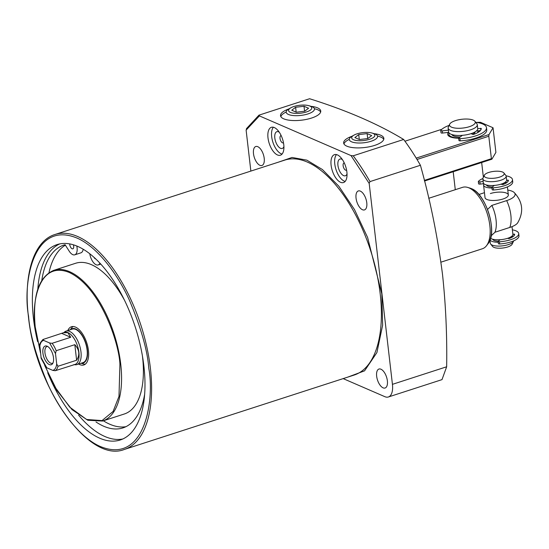 <?xml version="1.0" encoding="UTF-8"?>
<svg xmlns="http://www.w3.org/2000/svg" width="549" height="549" viewBox="0 0 549 549"><rect width="100%" height="100%" fill="white"/><g stroke="black" fill="none" stroke-linecap="round" stroke-linejoin="round"><path stroke-width="0.82" d="M278.24 162.223L292.034 157.46L306.864 160.164L322.414 169.545L338.843 186.235L354.517 209.629L367.61 237.477L381.809 293.852L382.646 325.159L376.909 352.547L364.57 370.836L347.798 377.108M383.092 387.841A9.971 4.763 72.1 0 1 376.971 378.089A9.971 4.763 72.1 0 1 378.947 369.038A9.971 4.763 72.1 0 1 380.937 369.209A9.971 4.763 72.1 0 1 387.059 378.961A9.971 4.763 72.1 0 1 385.089 388.013A9.971 4.763 72.1 0 1 383.092 387.841M259.931 165.318A9.971 4.763 72.1 0 1 253.81 155.566A9.971 4.763 72.1 0 1 255.779 146.514A9.971 4.763 72.1 0 1 257.776 146.686A9.971 4.763 72.1 0 1 263.897 156.444A9.971 4.763 72.1 0 1 261.921 165.496A9.971 4.763 72.1 0 1 259.931 165.318M362.491 209.745A9.971 4.763 72.1 0 1 356.363 199.994A9.971 4.763 72.1 0 1 358.339 190.942A9.971 4.763 72.1 0 1 360.329 191.114A9.971 4.763 72.1 0 1 366.458 200.865A9.971 4.763 72.1 0 1 364.481 209.917A9.971 4.763 72.1 0 1 362.491 209.745M346.879 172.015A14.665 7 72.1 0 1 343.509 182.549A14.665 7 72.1 0 1 331.102 165.18A14.665 7 72.1 0 1 334.478 154.646A14.665 7 72.1 0 1 346.879 172.015M336.489 154.592A14.665 7 -107.9 0 0 334.78 163.986A14.665 7 -107.9 0 0 345.17 181.41M283.771 144.675A14.665 7 72.1 0 1 280.395 155.209A14.665 7 72.1 0 1 267.994 137.84A14.665 7 72.1 0 1 271.364 127.306A14.665 7 72.1 0 1 283.771 144.675M273.381 127.251A14.665 7 -107.9 0 0 271.673 136.653A14.665 7 -107.9 0 0 282.062 154.077M37.62 341.636A102.67 48.998 72.1 0 1 33.455 318.365A102.67 48.998 72.1 0 1 57.055 244.614A102.67 48.998 72.1 0 1 143.9 366.21A102.67 48.998 72.1 0 1 120.293 439.969A102.67 48.998 72.1 0 1 47.688 372.737M78.61 415.168A102.67 48.998 -107.9 0 0 122.825 438.98M343.159 378.611L384.863 396.68A17.602 8.4 -107.9 0 0 388.383 396.982A17.602 8.4 -107.9 0 0 392.432 384.341L369.182 183.428L351.031 155.593L353.22 155.799L403.652 139.473C378.137 124.005 346.79 110.424 309.602 98.738L258.95 115.166L246.412 128.706M403.652 139.473A165.736 79.097 72.1 0 1 420.417 165.27L369.992 181.595A165.736 79.097 -107.9 0 0 353.22 155.799M388.383 396.982L442 379.627L446.66 366.78C447.154 335.521 445.767 304.702 442.501 274.328C437.67 236.88 430.313 200.529 420.417 165.27M311.125 106.362A20.238 6.89 173.4 0 1 320.746 111.022A20.238 6.89 173.4 0 1 311.523 118.062A20.238 6.89 173.4 0 1 291.347 120.444A20.238 6.89 173.4 0 1 280.532 115.674A20.238 6.89 173.4 0 1 288.829 108.942M286.18 112.023A20.238 6.89 -6.6 0 0 280.841 116.608M374.24 133.702A20.238 6.89 173.4 0 1 383.854 138.362A20.238 6.89 173.4 0 1 374.638 145.403A20.238 6.89 173.4 0 1 354.462 147.784A20.238 6.89 173.4 0 1 343.647 143.014A20.238 6.89 173.4 0 1 351.943 136.282M349.294 139.364A20.238 6.89 -6.6 0 0 343.955 143.948M73.388 244.84A3.665 1.75 72.1 0 1 73.683 246.185A3.665 1.75 72.1 0 1 72.839 248.821A3.665 1.75 72.1 0 1 69.737 244.477A3.665 1.75 72.1 0 1 69.702 243.934M95.691 258.95A3.665 1.75 72.1 0 1 94.03 257.412M103.363 420.781A96.068 45.848 -107.9 0 0 125.927 426.69M144.662 394.175A96.068 45.848 72.1 0 1 122.935 427.911A96.068 45.848 72.1 0 1 96 421.961M65.386 245.17A96.068 45.848 -107.9 0 0 48.971 272.681M41.793 280.409A96.068 45.848 72.1 0 1 63.766 245.115A96.068 45.848 72.1 0 1 65.105 244.724L69.201 251.161A9.971 4.763 -107.9 0 0 74.781 254.818A9.971 4.763 -107.9 0 0 76.819 246.069M89.796 253.844A9.971 4.763 -107.9 0 0 98.134 264.934A9.971 4.763 -107.9 0 0 99.252 264.179L100 263.321M40.393 352.602L35.26 327.451C32.343 296.041 38.499 277.005 53.74 270.348L75.563 263.287A79.2 37.799 72.1 0 1 124.191 299.672M142.431 356.006A79.2 37.799 72.1 0 1 142.555 357.09A79.2 37.799 72.1 0 1 124.349 413.987L102.519 421.056A79.2 37.799 72.1 0 0 120.732 364.159A79.2 37.799 72.1 0 0 53.74 270.348M283.476 142.767A3.816 1.819 72.1 0 1 283.236 142.884A3.816 1.819 72.1 0 1 282.474 142.815A3.816 1.819 72.1 0 1 280.011 138.369A3.816 1.819 72.1 0 1 280.889 135.63A3.816 1.819 72.1 0 1 281.157 135.582M346.591 170.101A3.816 1.819 72.1 0 1 346.35 170.224A3.816 1.819 72.1 0 1 345.589 170.156A3.816 1.819 72.1 0 1 343.125 165.709A3.816 1.819 72.1 0 1 344.003 162.971A3.816 1.819 72.1 0 1 344.264 162.923M283.915 146.638A8.798 4.2 72.1 0 1 280.512 148.285A8.798 4.2 72.1 0 1 274.823 138.019A8.798 4.2 72.1 0 1 278.611 131.849A8.798 4.2 72.1 0 1 279.235 132.185M347.03 173.978A8.798 4.2 72.1 0 1 343.619 175.625A8.798 4.2 72.1 0 1 337.937 165.359A8.798 4.2 72.1 0 1 341.718 159.189A8.798 4.2 72.1 0 1 342.35 159.526M81.108 363.239L83.599 363.987A20.093 9.587 -107.9 0 0 85.219 364.248M78.658 364.028A20.093 9.587 -107.9 0 0 83.825 364.975A20.093 9.587 -107.9 0 0 88.451 350.543A20.093 9.587 -107.9 0 0 71.452 326.744A20.093 9.587 -107.9 0 0 67.815 330.539M70.375 329.709A18.062 8.619 72.1 0 1 75.687 328.988A18.062 8.619 72.1 0 1 87.154 348.608A18.062 8.619 72.1 0 1 81.218 363.205M63.862 332.591L64.617 331.939A17.602 8.4 72.1 0 1 66.086 331.102L72.221 329.119A17.602 8.4 72.1 0 1 87.106 349.96A17.602 8.4 72.1 0 1 83.057 362.608L76.929 364.591A17.602 8.4 72.1 0 1 75.24 364.769L74.252 364.687M73.003 326.518A20.093 9.587 -107.9 0 0 71.844 327.684L70.265 329.75M83.18 249.273A9.971 4.763 72.1 0 1 80.916 252.835L74.781 254.818M383.772 139.343A20.238 6.89 -6.6 0 0 377.527 136.097M320.657 112.003A20.238 6.89 -6.6 0 0 314.412 108.757M59.683 243.928A102.67 48.998 -107.9 0 0 37.812 289.138M259.176 115.064L259.403 115.901L246.117 130.12L246.92 128.281M246.117 130.12L250.859 171.082M369.182 183.428L369.992 181.595M351.031 155.593L259.403 115.901M66.086 331.102A17.602 8.4 72.1 0 1 69.606 331.404A17.602 8.4 72.1 0 1 80.978 351.943A17.602 8.4 72.1 0 1 76.929 364.591M46.061 367.329L41.196 358.476L39.748 344.944C39.37 344.223 40.441 342.411 42.952 339.508L64.631 332.344A16.868 8.05 72.1 0 1 68.001 332.639A16.868 8.05 72.1 0 1 78.898 352.321A16.868 8.05 72.1 0 1 75.021 364.44L73.374 364.845M63.375 332.749L67.85 332.687L70.725 337.278L52.086 343.31L49.63 342.988L55.497 353.59L56.705 364.021C56.231 367.645 54.934 369.765 52.8 370.39L46.795 367.789L46.294 366.828M52.086 343.31A16.868 8.05 72.1 0 1 56.176 350.708L74.822 344.676C79.413 349.754 80.01 354.935 76.62 360.233L57.981 366.265L56.705 364.021M57.981 366.265A16.868 8.05 72.1 0 1 55.257 370.712L73.765 364.845M440.957 262.168L482.427 248.745A32.267 15.399 -107.9 0 0 486.517 245.705A32.267 15.399 -107.9 0 0 487.519 214.515A32.267 15.399 -107.9 0 0 469.004 187.902A32.267 15.399 -107.9 0 0 467.645 187.408A32.267 15.399 -107.9 0 0 462.553 187.346L428.735 198.292M53.493 357.68A9.827 4.687 -107.9 0 0 46.734 346.055A9.827 4.687 -107.9 0 0 42.925 353.096A9.827 4.687 -107.9 0 0 46.988 362.793A9.827 4.687 -107.9 0 0 52.484 363.815A9.827 4.687 -107.9 0 0 53.493 357.68M47.598 346.433A8.798 4.2 -107.9 0 0 46.988 346.536A8.798 4.2 -107.9 0 0 44.963 352.856A8.798 4.2 -107.9 0 0 52.409 363.28A8.798 4.2 -107.9 0 0 52.958 362.999M490.374 193.55A11.735 3.994 173.4 0 1 502.067 192.171A11.735 3.994 173.4 0 1 508.34 194.936A11.735 3.994 173.4 0 1 502.994 199.013A11.735 3.994 173.4 0 1 491.3 200.399A11.735 3.994 173.4 0 1 485.028 197.633L483.587 185.164A11.735 3.994 173.4 0 1 484.019 183.867M55.257 370.712L52.8 370.39M76.62 360.233L74.822 344.676M56.176 350.708L55.497 353.59M43.124 339.426L43.625 340.387L49.63 342.988M70.725 337.278L61.763 333.394M487.423 209.533L491.863 205.395L506.665 200.605A18.549 6.313 -6.6 0 0 514.166 192.479C522.792 201.737 523.966 211.859 517.68 222.846A18.549 6.313 173.4 0 1 509.767 227.458L494.965 232.248L491.149 235.83M514.166 192.479A18.549 6.313 -6.6 0 0 507.777 190.078M484.458 192.685L478.879 194.49M494.965 232.248A23.47 11.2 -107.9 0 0 491.863 205.395M490.586 238.328A11.735 3.994 -6.6 0 0 491.424 238.774A11.735 3.994 -6.6 0 0 504.744 239.076A11.735 3.994 -6.6 0 0 512.89 234.251L512.011 226.641M491.952 188.005A11.735 3.994 173.4 0 1 485.433 186.989A11.735 3.994 173.4 0 1 483.587 185.164M504.064 182.927A8.873 3.02 173.4 0 1 502.884 184.553M492.316 186.983A8.873 3.02 173.4 0 1 487.821 186.214A8.873 3.02 173.4 0 1 486.455 184.965M492.728 239.22A8.873 3.02 -6.6 0 0 494.1 240.469A8.873 3.02 -6.6 0 0 498.231 241.224M509.781 238.287A8.873 3.02 -6.6 0 0 510.344 237.182M503.865 172.935L505.814 175.364A11.735 3.994 173.4 0 1 506.171 176.167L506.61 180.003A11.735 3.994 173.4 0 1 498.465 184.821A11.735 3.994 173.4 0 1 485.144 184.526A11.735 3.994 173.4 0 1 483.298 182.7L482.859 178.864A11.735 3.994 173.4 0 1 483.017 178.006L484.362 175.193A10.04 3.418 173.4 0 1 492.213 171.611A10.04 3.418 173.4 0 1 502.589 172.057A10.04 3.418 173.4 0 1 503.865 172.935A10.04 3.418 173.4 0 1 498.183 177.519A10.04 3.418 173.4 0 1 485.803 177.492A10.04 3.418 173.4 0 1 484.362 175.193M506.171 176.167A11.735 3.994 173.4 0 1 498.025 180.985A11.735 3.994 173.4 0 1 484.705 180.69A11.735 3.994 173.4 0 1 482.859 178.864M489.955 240.222L490.305 243.248A11.735 3.994 -6.6 0 0 490.662 244.051A11.735 3.994 -6.6 0 0 492.151 245.08A11.735 3.994 -6.6 0 0 504.284 245.602A11.735 3.994 -6.6 0 0 513.459 241.409A11.735 3.994 -6.6 0 0 513.617 240.894M490.051 239.975A11.735 3.994 -6.6 0 0 491.712 241.244A11.735 3.994 -6.6 0 0 498.231 242.253M490.662 244.051L492.611 246.48A10.04 3.418 -6.6 0 0 493.887 247.359A10.04 3.418 -6.6 0 0 504.263 247.805A10.04 3.418 -6.6 0 0 512.114 244.223L513.459 241.409M477.987 130.834A14.665 4.989 173.4 0 1 478.021 131.012A14.665 4.989 173.4 0 1 477.356 132.783M458.991 137.936A14.665 4.989 173.4 0 1 451.189 136.667A14.665 4.989 173.4 0 1 448.876 134.381A14.665 4.989 173.4 0 1 449.192 133.098M475.221 131.822A11.879 4.042 173.4 0 1 472.476 134.395M460.282 136.941A11.879 4.042 173.4 0 1 453.515 135.912A11.879 4.042 173.4 0 1 451.786 134.532M474.899 121.281L476.848 123.71A14.665 4.989 173.4 0 1 477.287 124.712L477.733 128.548A14.665 4.989 173.4 0 1 467.549 134.574A14.665 4.989 173.4 0 1 450.901 134.203A14.665 4.989 173.4 0 1 448.595 131.918L448.149 128.082A14.665 4.989 173.4 0 1 448.355 127.004L449.693 124.198A12.97 4.413 173.4 0 1 459.836 119.565A12.97 4.413 173.4 0 1 473.252 120.142A12.97 4.413 173.4 0 1 474.899 121.281A12.97 4.413 173.4 0 1 467.556 127.203A12.97 4.413 173.4 0 1 451.559 127.169A12.97 4.413 173.4 0 1 449.693 124.198M477.287 124.712A14.665 4.989 173.4 0 1 467.103 130.737A14.665 4.989 173.4 0 1 450.454 130.367A14.665 4.989 173.4 0 1 448.149 128.082M449.665 136.598A14.665 4.989 173.4 0 1 448.993 135.342L448.876 134.381M458.703 138.218A15.839 5.394 173.4 0 1 448.993 136.193A15.839 5.394 173.4 0 1 448.519 132.343M424.501 181.019L491.87 159.21L495.898 152.409L493.043 127.752L480.423 122.283L476.381 122.393M491.87 159.21L491.396 158.702L488.795 136.234L489.022 134.546L493.043 127.752M424.35 180.408L491.396 158.702M417.02 159.471L488.795 136.234M416.204 158.119L489.022 134.546M441.876 129.269L404.942 141.223M479.16 130.696A15.839 5.394 173.4 0 1 479.016 131.76M478.021 131.012L478.131 131.973A14.665 4.989 173.4 0 1 478.131 132.343M491.89 187.456L492.144 189.645A1.469 0.501 -6.6 0 0 493.448 189.995A17.602 5.991 -6.6 0 0 504.709 187.916A17.602 5.991 -6.6 0 0 512.725 181.794L512.471 179.598A17.602 5.991 173.4 0 1 504.456 185.727A17.602 5.991 173.4 0 1 493.194 187.799A1.469 0.501 173.4 0 1 491.89 187.456A1.469 0.501 173.4 0 1 492.048 187.188L494.34 185.425M506.089 175.831A17.602 5.991 173.4 0 1 512.471 179.598M506.617 180.244L508.401 180.237A13.492 4.591 173.4 0 1 502.754 184.601L500.921 184.189M478.659 183.586A1.469 0.501 -6.6 0 0 478.584 183.771A1.469 0.501 -6.6 0 0 480.114 184.1L483.799 183.661M504.442 182.721L507.05 182.412M480.114 184.1L479.86 181.911L483.168 181.513M479.86 181.911A1.469 0.501 173.4 0 1 478.33 181.582A1.469 0.501 173.4 0 1 478.405 181.396A17.602 5.991 173.4 0 1 482.859 178.521M498.135 241.43L498.389 243.626A1.469 0.501 -6.6 0 0 499.693 243.969A17.602 5.991 -6.6 0 0 510.954 241.889A17.602 5.991 -6.6 0 0 518.97 235.768L518.716 233.579A17.602 5.991 173.4 0 1 510.7 239.7A17.602 5.991 173.4 0 1 499.439 241.78A1.469 0.501 173.4 0 1 498.135 241.43A1.469 0.501 173.4 0 1 498.293 241.162L500.18 239.707M512.375 229.818A17.602 5.991 173.4 0 1 518.716 233.579M512.89 234.217L514.646 234.21A13.492 4.591 173.4 0 1 508.998 238.575L507.544 238.335M511.256 236.633L513.294 236.393M475.729 122.31A23.47 7.988 173.4 0 1 486.489 127.67A23.47 7.988 173.4 0 1 475.805 135.836A23.47 7.988 173.4 0 1 459.945 138.657A1.469 0.501 173.4 0 1 458.69 138.307A1.469 0.501 173.4 0 1 458.847 138.039L462.368 135.328M486.489 127.67L486.743 129.866A23.47 7.988 173.4 0 1 476.058 138.025A23.47 7.988 173.4 0 1 460.199 140.846A1.469 0.501 173.4 0 1 458.943 140.496L458.69 138.307M448.691 132.323L442.535 133.057L442.281 130.861A1.469 0.501 173.4 0 1 440.751 130.538A1.469 0.501 173.4 0 1 440.813 130.367A23.47 7.988 173.4 0 1 449.123 125.392M442.535 133.057A1.469 0.501 173.4 0 1 441.005 132.728L440.751 130.538M480.361 130.552L476.354 131.026M442.281 130.861L448.389 130.14M477.74 128.638L481.26 128.432A18.186 6.19 173.4 0 1 473.464 134.436L470.877 133.702M490.037 240.894A23.47 7.988 173.4 0 1 489.605 241.059M308.915 105.71L310.981 106.314A14.226 4.845 173.4 0 1 314.46 109.025A14.226 4.845 173.4 0 1 307.975 113.918A14.226 4.845 173.4 0 1 286.201 112.298A14.226 4.845 173.4 0 1 288.966 108.867L290.833 107.803A11.687 3.98 173.4 0 1 293.88 106.513A11.687 3.98 173.4 0 1 308.915 105.71A11.687 3.98 173.4 0 1 306.445 111.962A11.687 3.98 173.4 0 1 291.677 112.833A11.687 3.98 173.4 0 1 290.833 107.803M308.572 108.235L304.016 106.266L295.609 107.261L291.752 110.232L296.309 112.209L304.716 111.207L308.572 108.235M296.172 112.147L295.609 107.261M304.016 106.266L304.592 111.227M372.03 133.05L374.095 133.654A14.226 4.845 173.4 0 1 377.568 136.365A14.226 4.845 173.4 0 1 371.083 141.258A14.226 4.845 173.4 0 1 349.308 139.638A14.226 4.845 173.4 0 1 352.074 136.2L353.947 135.143A11.687 3.98 173.4 0 1 356.987 133.853A11.687 3.98 173.4 0 1 372.03 133.05A11.687 3.98 173.4 0 1 369.559 139.295A11.687 3.98 173.4 0 1 354.791 140.173A11.687 3.98 173.4 0 1 353.947 135.143M371.687 135.576L367.13 133.606L358.723 134.601L354.867 137.573L359.423 139.549L367.83 138.547L371.687 135.576M359.286 139.487L358.723 134.601M367.13 133.606L367.7 138.561M124.438 449.418L354.235 375.029A112.936 53.898 -107.9 0 0 380.196 293.893A112.936 53.898 -107.9 0 0 284.67 160.136L54.873 234.526A112.936 53.898 72.1 0 1 150.405 368.283A112.936 53.898 72.1 0 1 124.438 449.418C89.048 463.836 35.157 387.498 28.376 316.066C23.332 274.555 33.839 240.901 54.873 234.526M148.793 368.331C154.743 399.912 145.087 464.529 100.755 446.68C80.394 438.253 59.649 410.508 47.832 384.087C36.282 356.658 29.859 334.046 28.562 316.245C22.612 284.663 32.267 220.046 76.599 237.895C96.953 246.323 117.699 274.075 129.523 300.488C141.072 327.918 147.496 350.53 148.793 368.331M40.345 352.17L35.356 327.54C31.169 305.326 37.963 259.876 69.147 272.428C100.556 286.99 119.14 343.434 119.922 364.179L118.989 396.399L113.087 411.462L102.039 420.589L86.584 419.484L69.744 407.152L55.106 387.223L44.675 365.181M100.44 263.794L99.252 264.179M392.432 384.341L446.66 366.78M471.371 188.616A30.744 14.672 -107.9 0 0 470.081 188.135L471.413 188.63C486.071 193.722 497.936 232.79 488.061 243.687A30.744 14.672 -107.9 0 0 489.015 213.966A30.744 14.672 -107.9 0 0 471.371 188.616M39.72 346.755C40.187 343.132 41.491 341.004 43.625 340.387M46.795 367.789L40.921 357.186M509.767 227.458A23.47 11.2 -107.9 0 0 506.665 200.605M493.194 187.799L493.448 189.995M507.955 181.486L507.791 180.106M499.439 241.78L499.693 243.969M514.2 235.466L514.036 234.08M460.199 140.846L459.945 138.657M480.649 128.294L480.835 129.907M44.785 365.661L57.014 390.579L72.001 409.602L87.833 420.253L102.519 421.056M98.134 264.934L100.721 264.096M488.061 243.687L486.517 245.705M470.081 188.135L467.645 187.408M508.34 194.936L507.413 186.9M483.374 177.265L481.665 162.511M455.279 189.7L453.2 171.727M478.584 183.771L478.33 181.582"/></g></svg>
